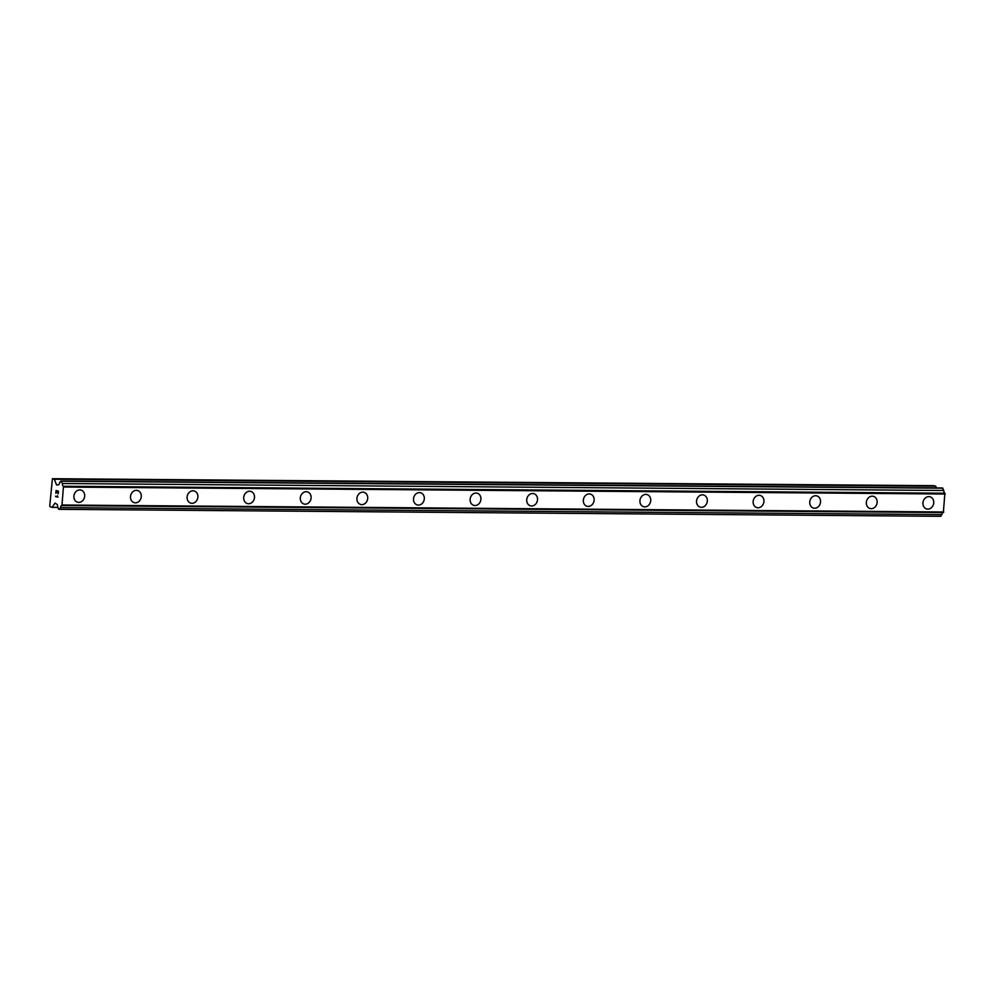 <?xml version="1.0" encoding="UTF-8"?>
<svg xmlns="http://www.w3.org/2000/svg" width="995" height="995" viewBox="0 0 995 995"><rect width="100%" height="100%" fill="white"/><g stroke="black" fill="none" stroke-linecap="round" stroke-linejoin="round"><path stroke-width="1.49" d="M80.968 490.075A6.306 5.336 -74.5 0 1 84.587 496.891A6.306 5.336 -74.5 0 1 78.792 502.4A6.306 5.336 -74.5 0 1 77.598 502.226A6.306 5.336 -74.5 0 1 73.991 495.41A6.306 5.336 -74.5 0 1 79.799 489.901A6.306 5.336 -74.5 0 1 80.981 490.075A6.306 5.336 -74.5 0 1 84.587 496.891A6.306 5.336 -74.5 0 1 78.792 502.4A6.306 5.336 -74.5 0 1 77.61 502.226M137.571 490.523A6.306 5.336 -74.5 0 1 141.19 497.338A6.306 5.336 -74.5 0 1 135.395 502.848A6.306 5.336 -74.5 0 1 134.213 502.674A6.306 5.336 -74.5 0 1 130.594 495.858A6.306 5.336 -74.5 0 1 136.402 490.348A6.306 5.336 -74.5 0 1 137.584 490.523A6.306 5.336 -74.5 0 1 141.19 497.338A6.306 5.336 -74.5 0 1 135.395 502.848A6.306 5.336 -74.5 0 1 134.213 502.674M194.187 490.97A6.306 5.336 -74.5 0 1 197.794 497.786A6.306 5.336 -74.5 0 1 191.998 503.296A6.306 5.336 -74.5 0 1 190.816 503.122A6.306 5.336 -74.5 0 1 187.197 496.306A6.306 5.336 -74.5 0 1 193.005 490.796A6.306 5.336 -74.5 0 1 194.187 490.97A6.306 5.336 -74.5 0 1 197.806 497.786A6.306 5.336 -74.5 0 1 191.998 503.296A6.306 5.336 -74.5 0 1 190.816 503.122M250.79 491.418A6.306 5.336 -74.5 0 1 254.397 498.234A6.306 5.336 -74.5 0 1 248.601 503.744A6.306 5.336 -74.5 0 1 247.419 503.569A6.306 5.336 -74.5 0 1 243.8 496.754A6.306 5.336 -74.5 0 1 249.608 491.244A6.306 5.336 -74.5 0 1 250.79 491.418A6.306 5.336 -74.5 0 1 254.409 498.234A6.306 5.336 -74.5 0 1 248.601 503.744A6.306 5.336 -74.5 0 1 247.419 503.569M307.393 491.866A6.306 5.336 -74.5 0 1 311 498.682A6.306 5.336 -74.5 0 1 305.204 504.191A6.306 5.336 -74.5 0 1 304.022 504.017A6.306 5.336 -74.5 0 1 300.403 497.201A6.306 5.336 -74.5 0 1 306.211 491.692A6.306 5.336 -74.5 0 1 307.393 491.866A6.306 5.336 -74.5 0 1 311.012 498.682A6.306 5.336 -74.5 0 1 305.204 504.191A6.306 5.336 -74.5 0 1 304.022 504.017M363.996 492.314A6.306 5.336 -74.5 0 1 367.615 499.129A6.306 5.336 -74.5 0 1 361.807 504.639A6.306 5.336 -74.5 0 1 360.625 504.465A6.306 5.336 -74.5 0 1 357.006 497.649A6.306 5.336 -74.5 0 1 362.814 492.139A6.306 5.336 -74.5 0 1 363.996 492.314A6.306 5.336 -74.5 0 1 367.615 499.129A6.306 5.336 -74.5 0 1 361.807 504.639A6.306 5.336 -74.5 0 1 360.625 504.477M420.599 492.761A6.306 5.336 -74.5 0 1 424.218 499.577A6.306 5.336 -74.5 0 1 418.41 505.087A6.306 5.336 -74.5 0 1 417.228 504.913A6.306 5.336 -74.5 0 1 413.609 498.097A6.306 5.336 -74.5 0 1 419.417 492.587A6.306 5.336 -74.5 0 1 420.599 492.761A6.306 5.336 -74.5 0 1 424.218 499.577A6.306 5.336 -74.5 0 1 418.41 505.087A6.306 5.336 -74.5 0 1 417.228 504.925M477.202 493.209A6.306 5.336 -74.5 0 1 480.821 500.025A6.306 5.336 -74.5 0 1 475.013 505.535A6.306 5.336 -74.5 0 1 473.831 505.373A6.306 5.336 -74.5 0 1 470.225 498.545A6.306 5.336 -74.5 0 1 476.02 493.035A6.306 5.336 -74.5 0 1 477.202 493.209A6.306 5.336 -74.5 0 1 480.821 500.025A6.306 5.336 -74.5 0 1 475.013 505.535A6.306 5.336 -74.5 0 1 473.831 505.36M533.805 493.657A6.306 5.336 -74.5 0 1 537.424 500.473A6.306 5.336 -74.5 0 1 531.616 505.982A6.306 5.336 -74.5 0 1 530.434 505.808A6.306 5.336 -74.5 0 1 526.828 498.992A6.306 5.336 -74.5 0 1 532.623 493.495A6.306 5.336 -74.5 0 1 533.805 493.657A6.306 5.336 -74.5 0 1 537.424 500.473A6.306 5.336 -74.5 0 1 531.616 505.982A6.306 5.336 -74.5 0 1 530.434 505.821M590.408 494.105A6.306 5.336 -74.5 0 1 594.027 500.92A6.306 5.336 -74.5 0 1 588.219 506.43A6.306 5.336 -74.5 0 1 587.038 506.268A6.306 5.336 -74.5 0 1 583.431 499.44A6.306 5.336 -74.5 0 1 589.227 493.943A6.306 5.336 -74.5 0 1 590.408 494.105A6.306 5.336 -74.5 0 1 594.027 500.92A6.306 5.336 -74.5 0 1 588.232 506.43A6.306 5.336 -74.5 0 1 587.05 506.268M647.011 494.552A6.306 5.336 -74.5 0 1 650.63 501.368A6.306 5.336 -74.5 0 1 644.822 506.878A6.306 5.336 -74.5 0 1 643.641 506.716A6.306 5.336 -74.5 0 1 640.034 499.888A6.306 5.336 -74.5 0 1 645.83 494.391A6.306 5.336 -74.5 0 1 647.011 494.552A6.306 5.336 -74.5 0 1 650.63 501.368A6.306 5.336 -74.5 0 1 644.835 506.878A6.306 5.336 -74.5 0 1 643.653 506.716M703.614 495A6.306 5.336 -74.5 0 1 707.234 501.816A6.306 5.336 -74.5 0 1 701.425 507.326A6.306 5.336 -74.5 0 1 700.244 507.164A6.306 5.336 -74.5 0 1 696.637 500.336A6.306 5.336 -74.5 0 1 702.445 494.838A6.306 5.336 -74.5 0 1 703.627 495A6.306 5.336 -74.5 0 1 707.234 501.816A6.306 5.336 -74.5 0 1 701.438 507.326A6.306 5.336 -74.5 0 1 700.256 507.164M760.217 495.448A6.306 5.336 -74.5 0 1 763.837 502.264A6.306 5.336 -74.5 0 1 758.041 507.773A6.306 5.336 -74.5 0 1 756.859 507.612A6.306 5.336 -74.5 0 1 753.24 500.783A6.306 5.336 -74.5 0 1 759.048 495.286A6.306 5.336 -74.5 0 1 760.23 495.448A6.306 5.336 -74.5 0 1 763.837 502.264A6.306 5.336 -74.5 0 1 758.041 507.773A6.306 5.336 -74.5 0 1 756.859 507.612M816.82 495.896A6.306 5.336 -74.5 0 1 820.44 502.711A6.306 5.336 -74.5 0 1 814.644 508.221A6.306 5.336 -74.5 0 1 813.462 508.059A6.306 5.336 -74.5 0 1 809.843 501.231A6.306 5.336 -74.5 0 1 815.651 495.734A6.306 5.336 -74.5 0 1 816.833 495.896A6.306 5.336 -74.5 0 1 820.452 502.711A6.306 5.336 -74.5 0 1 814.644 508.221A6.306 5.336 -74.5 0 1 813.462 508.059M873.436 496.343A6.306 5.336 -74.5 0 1 877.043 503.159A6.306 5.336 -74.5 0 1 871.247 508.669A6.306 5.336 -74.5 0 1 870.065 508.507A6.306 5.336 -74.5 0 1 866.446 501.679A6.306 5.336 -74.5 0 1 872.254 496.182A6.306 5.336 -74.5 0 1 873.436 496.343A6.306 5.336 -74.5 0 1 877.055 503.159A6.306 5.336 -74.5 0 1 871.247 508.669A6.306 5.336 -74.5 0 1 870.065 508.507M930.039 496.791A6.306 5.336 -74.5 0 1 933.646 503.607A6.306 5.336 -74.5 0 1 927.85 509.117A6.306 5.336 -74.5 0 1 926.668 508.955A6.306 5.336 -74.5 0 1 923.049 502.127A6.306 5.336 -74.5 0 1 928.857 496.629A6.306 5.336 -74.5 0 1 930.039 496.791A6.306 5.336 -74.5 0 1 933.658 503.607A6.306 5.336 -74.5 0 1 927.85 509.117A6.306 5.336 -74.5 0 1 926.668 508.955M936.432 487.936L935.773 486.207L933.832 485.672L52.424 478.694L54.364 479.229L56.553 484.951L58.145 484.776A2.463 1.281 -89.5 0 0 58.307 484.789A2.463 1.281 -89.5 0 0 59.588 482.724L60.782 481.008L62.436 483.508A2.463 1.281 -89.5 0 0 63.481 486.256L61.939 505.572A2.463 1.281 -89.5 0 0 61.777 505.547A2.463 1.281 -89.5 0 0 60.496 507.624L59.302 509.328L58.518 509.117L57.648 506.828A2.463 1.281 -89.5 0 0 56.591 504.092L55.098 503.06L52.101 507.338L50.16 506.803L49.75 505.734L52.424 478.694M61.939 505.572L943.335 512.549L944.889 493.221A2.463 1.281 -89.5 0 1 943.845 490.485L942.19 487.985L60.782 481.008M943.024 512.537A2.463 1.281 -89.5 0 0 941.904 514.589L60.496 507.624M59.302 509.328L940.71 516.305L941.904 514.589M58.257 491.43L57.3 491.169L58.27 491.43L58.071 493.818L58.257 491.43M57.3 491.169L57.188 492.463M57.026 492.425L57.138 491.12L57.038 492.425M57.138 491.12L56.168 490.858L57.138 491.12M56.168 490.858L55.981 493.246M56.043 490.498L55.819 493.197L56.031 490.498L58.444 491.169L58.232 493.868M57.436 495.821L57.959 497.177L55.546 496.505L57.959 497.177M55.571 496.194L57.673 496.779M935.773 486.207L54.364 479.229M58.046 484.963L56.553 484.951M942.974 488.197L61.566 481.232M943.845 490.485L62.436 483.508M944.889 493.221L63.481 486.256M945.25 494.005L63.842 487.028M943.807 511.99L62.399 505.012M57.859 507.388L52.101 507.338"/></g></svg>

